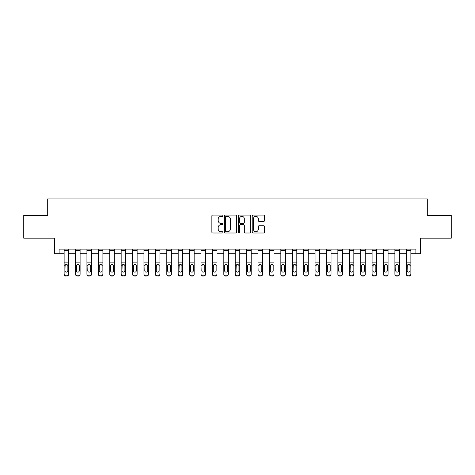 <?xml version="1.0" encoding="UTF-8"?>
<svg xmlns="http://www.w3.org/2000/svg" width="475" height="475" viewBox="0 0 475 475"><rect width="100%" height="100%" fill="white"/><g stroke="black" fill="none" stroke-linecap="round" stroke-linejoin="round"><path stroke-width="0.71" d="M222.9 215.709A0.629 0.629 0 0 0 222.276 215.086L212.758 215.086A0.897 0.897 0 0 0 211.862 215.982L211.862 232.103A0.897 0.897 0 0 0 212.758 232.999L222.276 232.999A0.629 0.629 0 0 0 222.9 232.37A0.629 0.629 0 0 0 222.276 231.741L221.041 231.741A2.868 2.868 0 0 1 218.173 228.879L218.173 227.537A2.868 2.868 0 0 1 221.041 224.669L222.276 224.669A0.629 0.629 0 0 0 222.9 224.04A0.629 0.629 0 0 0 222.276 223.416L221.041 223.416A2.868 2.868 0 0 1 218.173 220.548L218.173 219.207A2.868 2.868 0 0 1 221.041 216.339L222.276 216.339A0.629 0.629 0 0 0 222.9 215.709M263.678 221.398A0.897 0.897 0 0 0 264.569 220.501L264.569 215.982A0.897 0.897 0 0 0 263.678 215.086L253.11 215.086A0.897 0.897 0 0 0 252.213 215.982L252.213 232.103A0.897 0.897 0 0 0 253.11 232.999L263.678 232.999A0.897 0.897 0 0 0 264.569 232.103L264.569 226.64A0.897 0.897 0 0 0 263.678 225.744L259.154 225.744A0.897 0.897 0 0 0 258.257 226.64L258.257 229.348A2.399 2.399 0 0 1 255.859 231.741A2.399 2.399 0 0 1 253.466 229.348L253.466 218.732A2.399 2.399 0 0 1 255.859 216.339A2.399 2.399 0 0 1 258.257 218.732L258.257 220.501A0.897 0.897 0 0 0 259.154 221.398L263.678 221.398M59.108 253.697L59.108 249.132L415.892 249.132L415.892 253.697L420.452 253.697L420.452 238.183L451.25 238.183L451.25 215.371L427.298 215.371L427.298 198.948L47.702 198.948L47.702 215.371L23.75 215.371L23.75 238.183L54.548 238.183L54.548 253.697L64.125 253.697M236.716 215.982A0.897 0.897 0 0 0 235.82 215.086L225.251 215.086A0.897 0.897 0 0 0 224.354 215.982L224.354 232.103A0.897 0.897 0 0 0 225.251 232.999L235.82 232.999A0.897 0.897 0 0 0 236.716 232.103L236.716 215.982M239.18 215.086L249.749 215.086A0.897 0.897 0 0 1 250.646 215.982L250.646 232.103A0.897 0.897 0 0 1 249.749 232.999L245.225 232.999A0.897 0.897 0 0 1 244.328 232.103L244.328 225.566A0.897 0.897 0 0 0 243.432 224.669L240.433 224.669A0.897 0.897 0 0 0 239.537 225.566L239.537 232.37A0.629 0.629 0 0 1 238.913 232.999A0.629 0.629 0 0 1 238.284 232.37L238.284 215.982A0.897 0.897 0 0 1 239.18 215.086M68.691 253.697L75.531 253.697M80.097 253.697L86.937 253.697M91.503 253.697L98.349 253.697M102.909 253.697L109.755 253.697M114.315 253.697L121.161 253.697M125.721 253.697L132.567 253.697M137.127 253.697L143.972 253.697M148.532 253.697L155.378 253.697M159.938 253.697L166.784 253.697M171.344 253.697L178.19 253.697M182.75 253.697L189.596 253.697M194.156 253.697L201.002 253.697M205.562 253.697L212.408 253.697M216.968 253.697L223.814 253.697M228.374 253.697L235.22 253.697M239.78 253.697L246.626 253.697M251.186 253.697L258.032 253.697M262.592 253.697L269.438 253.697M273.998 253.697L280.844 253.697M285.404 253.697L292.25 253.697M296.81 253.697L303.656 253.697M308.216 253.697L315.062 253.697M319.622 253.697L326.468 253.697M331.027 253.697L337.873 253.697M342.433 253.697L349.279 253.697M353.839 253.697L360.685 253.697M365.245 253.697L372.091 253.697M376.651 253.697L383.497 253.697M388.063 253.697L394.903 253.697M399.469 253.697L406.309 253.697M410.875 253.697L415.892 253.697M226.237 216.339A0.629 0.629 0 0 0 225.607 216.962L225.607 231.117A0.629 0.629 0 0 0 226.237 231.741L227.537 231.741A2.868 2.868 0 0 0 230.405 228.879L230.405 219.207A2.868 2.868 0 0 0 227.537 216.339L226.237 216.339M244.328 218.779A2.399 2.399 0 0 0 241.935 216.38A2.399 2.399 0 0 0 239.537 218.779L239.537 222.52A0.897 0.897 0 0 0 240.433 223.416L243.432 223.416A0.897 0.897 0 0 0 244.328 222.52L244.328 218.779M64.125 265.507L64.125 273.956A1.823 1.811 0 0 0 65.954 275.767L66.862 275.767A1.823 1.811 0 0 0 68.691 273.956L68.691 274.241A1.823 1.811 180 0 1 66.862 276.052L66.862 275.767M67.872 270.697L67.872 265.893L67.872 270.697A1.461 1.449 180 0 1 66.411 272.145A1.461 1.449 180 0 0 67.872 270.697M64.95 270.982L64.95 270.697A1.461 1.449 180 0 0 66.411 272.145M65.645 264.64L64.95 265.78M67.171 264.634L66.411 264.427L67.705 265.216L67.872 265.893M68.691 249.132L68.691 273.956M64.125 249.132L64.125 273.956M65.954 275.767L66.862 276.052M65.954 276.052A1.823 1.811 180 0 1 64.125 274.241M64.125 265.216L65.111 265.216L64.95 270.697M65.111 265.216L66.411 264.427M75.531 265.507L75.531 273.956A1.823 1.811 0 0 0 77.36 275.767L78.268 275.767A1.823 1.811 0 0 0 80.097 273.956L80.097 274.241A1.823 1.811 180 0 1 78.268 276.052L78.268 275.767M79.278 270.697L79.278 265.893L79.278 270.697A1.461 1.449 180 0 1 77.817 272.145A1.461 1.449 180 0 0 79.278 270.697M76.356 270.982L76.356 270.697A1.461 1.449 180 0 0 77.817 272.145M77.051 264.64L76.356 265.78M78.577 264.64L77.817 264.427L79.111 265.216L79.278 265.893M86.937 265.507L86.937 273.956A1.823 1.811 0 0 0 88.766 275.767L89.68 275.767A1.823 1.811 0 0 0 91.503 273.956L91.503 274.241A1.823 1.811 180 0 1 89.68 276.052L89.68 275.767M90.683 270.697L90.683 265.893L90.683 270.697A1.461 1.449 180 0 1 89.223 272.145A1.461 1.449 180 0 0 90.683 270.697M87.762 270.982L87.762 270.697A1.461 1.449 180 0 0 89.223 272.145M88.457 264.64L87.762 265.78M89.983 264.64L89.223 264.427L90.517 265.216L90.683 265.893M98.349 265.507L98.349 273.956A1.823 1.811 0 0 0 100.172 275.767L101.086 275.767A1.823 1.811 0 0 0 102.909 273.956L102.909 274.241A1.823 1.811 180 0 1 101.086 276.052L101.086 275.767M102.089 270.697L102.089 265.893L102.089 270.697A1.461 1.449 180 0 1 100.629 272.145A1.461 1.449 180 0 0 102.089 270.697M99.168 270.982L99.168 270.697A1.461 1.449 180 0 0 100.629 272.145M99.863 264.64L99.168 265.78M101.389 264.64L100.629 264.427L101.923 265.216L102.089 265.893M80.097 249.132L80.097 273.956M75.531 249.132L75.531 273.956M77.36 275.767L78.268 276.052M77.36 276.052A1.823 1.811 180 0 1 75.531 274.241M75.531 265.216L76.517 265.216L76.356 270.697M76.517 265.216L77.817 264.427M91.503 249.132L91.503 273.956M86.937 249.132L86.937 273.956M88.766 275.767L89.68 276.052M88.766 276.052A1.823 1.811 180 0 1 86.937 274.241M86.937 265.216L87.923 265.216L87.762 270.697M87.923 265.216L89.223 264.427M102.909 249.132L102.909 273.956M98.349 249.132L98.349 273.956M100.172 275.767L101.086 276.052M100.172 276.052A1.823 1.811 180 0 1 98.349 274.241M98.349 265.216L99.328 265.216L99.168 270.697M99.328 265.216L100.629 264.427M109.755 265.507L109.755 273.956A1.823 1.811 0 0 0 111.577 275.767L112.492 275.767A1.823 1.811 0 0 0 114.315 273.956L114.315 274.241A1.823 1.811 180 0 1 112.492 276.052L112.492 275.767M113.495 270.697L113.495 265.893L113.495 270.697A1.461 1.449 180 0 1 112.035 272.145A1.461 1.449 180 0 0 113.495 270.697M110.574 270.982L110.574 270.697A1.461 1.449 180 0 0 112.035 272.145M111.269 264.64L110.574 265.78M112.795 264.64L112.035 264.427L113.329 265.216L113.495 265.893M114.315 249.132L114.315 273.956M109.755 249.132L109.755 273.956M111.577 275.767L112.492 276.052M111.577 276.052A1.823 1.811 180 0 1 109.755 274.241M109.755 265.216L110.734 265.216L110.574 270.697M110.734 265.216L112.035 264.427M121.161 265.507L121.161 273.956A1.823 1.811 0 0 0 122.983 275.767L123.898 275.767A1.823 1.811 0 0 0 125.721 273.956L125.721 274.241A1.823 1.811 180 0 1 123.898 276.052L123.898 275.767M124.901 270.697L124.901 265.893L124.901 270.697A1.461 1.449 180 0 1 123.441 272.145A1.461 1.449 180 0 0 124.901 270.697M121.98 270.982L121.98 270.697A1.461 1.449 180 0 0 123.441 272.145M122.675 264.64L121.98 265.78M124.201 264.64L123.441 264.427L124.735 265.216L124.901 265.893M132.567 265.507L132.567 273.956A1.823 1.811 0 0 0 134.389 275.767L135.304 275.767A1.823 1.811 0 0 0 137.127 273.956L137.127 274.241A1.823 1.811 180 0 1 135.304 276.052L135.304 275.767M136.307 270.697L136.307 265.893L136.307 270.697A1.461 1.449 180 0 1 134.847 272.145A1.461 1.449 180 0 0 136.307 270.697M133.386 270.982L133.386 270.697A1.461 1.449 180 0 0 134.847 272.145M134.081 264.64L133.386 265.78M135.607 264.64L134.847 264.427L136.141 265.216L136.307 265.893M143.972 265.507L143.972 273.956A1.823 1.811 0 0 0 145.795 275.767L146.71 275.767A1.823 1.811 0 0 0 148.532 273.956L148.532 274.241A1.823 1.811 180 0 1 146.71 276.052L146.71 275.767M147.713 270.697L147.713 265.893L147.713 270.697A1.461 1.449 180 0 1 146.252 272.145A1.461 1.449 180 0 0 147.713 270.697M144.792 270.982L144.792 270.697A1.461 1.449 180 0 0 146.252 272.145M145.487 264.64L144.792 265.78M147.012 264.64L146.252 264.427L147.547 265.216L147.713 265.893M155.378 265.507L155.378 273.956A1.823 1.811 0 0 0 157.201 275.767L158.116 275.767A1.823 1.811 0 0 0 159.938 273.956L159.938 274.241A1.823 1.811 180 0 1 158.116 276.052L158.116 275.767M159.119 270.697L159.119 265.893L159.119 270.697A1.461 1.449 180 0 1 157.658 272.145A1.461 1.449 180 0 0 159.119 270.697M156.198 270.982L156.198 270.697A1.461 1.449 180 0 0 157.658 272.145M156.898 264.64L156.198 265.78M158.418 264.64L157.658 264.427L158.953 265.216L159.119 265.893M166.784 265.507L166.784 273.956A1.823 1.811 0 0 0 168.607 275.767L169.522 275.767A1.823 1.811 0 0 0 171.344 273.956L171.344 274.241A1.823 1.811 180 0 1 169.522 276.052L169.522 275.767M170.525 270.697L170.525 265.893L170.525 270.697A1.461 1.449 180 0 1 169.064 272.145A1.461 1.449 180 0 0 170.525 270.697M167.604 270.982L167.604 270.697A1.461 1.449 180 0 0 169.064 272.145M168.304 264.64L167.604 265.78M169.824 264.64L169.064 264.427L170.365 265.216L170.525 265.893M125.721 249.132L125.721 273.956M121.161 249.132L121.161 273.956M122.983 275.767L123.898 276.052M122.983 276.052A1.823 1.811 180 0 1 121.161 274.241M121.161 265.216L122.14 265.216L121.98 270.697M122.14 265.216L123.441 264.427M137.127 249.132L137.127 273.956M132.567 249.132L132.567 273.956M134.389 275.767L135.304 276.052M134.389 276.052A1.823 1.811 180 0 1 132.567 274.241M132.567 265.216L133.546 265.216L133.386 270.697M133.546 265.216L134.847 264.427M148.532 249.132L148.532 273.956M143.972 249.132L143.972 273.956M145.795 275.767L146.71 276.052M145.795 276.052A1.823 1.811 180 0 1 143.972 274.241M143.972 265.216L144.952 265.216L144.792 270.697M144.952 265.216L146.252 264.427M159.938 249.132L159.938 273.956M155.378 249.132L155.378 273.956M157.201 275.767L158.116 276.052M157.201 276.052A1.823 1.811 180 0 1 155.378 274.241M155.378 265.216L156.358 265.216L156.198 270.697M156.358 265.216L157.658 264.427M171.344 249.132L171.344 273.956M166.784 249.132L166.784 273.956M168.607 275.767L169.522 276.052M168.607 276.052A1.823 1.811 180 0 1 166.784 274.241M166.784 265.216L167.764 265.216L167.604 270.697M167.764 265.216L169.064 264.427M178.19 265.507L178.19 273.956A1.823 1.811 0 0 0 180.013 275.767L180.928 275.767A1.823 1.811 0 0 0 182.75 273.956L182.75 274.241A1.823 1.811 180 0 1 180.928 276.052L180.928 275.767M181.931 270.697L181.931 265.893L181.931 270.697A1.461 1.449 180 0 1 180.47 272.145A1.461 1.449 180 0 0 181.931 270.697M179.01 270.982L179.01 270.697A1.461 1.449 180 0 0 180.47 272.145M179.71 264.64L179.01 265.78M181.23 264.64L180.47 264.427L181.771 265.216L181.931 265.893M182.75 249.132L182.75 273.956M178.19 249.132L178.19 273.956M180.013 275.767L180.928 276.052M180.013 276.052A1.823 1.811 180 0 1 178.19 274.241M178.19 265.216L179.17 265.216L179.01 270.697M179.17 265.216L180.47 264.427M189.596 265.507L189.596 273.956A1.823 1.811 0 0 0 191.419 275.767L192.333 275.767A1.823 1.811 0 0 0 194.156 273.956L194.156 274.241A1.823 1.811 180 0 1 192.333 276.052L192.333 275.767M193.337 270.697L193.337 265.893L193.337 270.697A1.461 1.449 180 0 1 191.876 272.145A1.461 1.449 180 0 0 193.337 270.697M190.416 270.982L190.416 270.697A1.461 1.449 180 0 0 191.876 272.145M191.116 264.64L190.416 265.78M192.636 264.64L191.876 264.427L193.177 265.216L193.337 265.893M194.156 249.132L194.156 273.956M189.596 249.132L189.596 273.956M191.419 275.767L192.333 276.052M191.419 276.052A1.823 1.811 180 0 1 189.596 274.241M189.596 265.216L190.576 265.216L190.416 270.697M190.576 265.216L191.876 264.427M201.002 265.507L201.002 273.956A1.823 1.811 0 0 0 202.825 275.767L203.739 275.767A1.823 1.811 0 0 0 205.562 273.956L205.562 274.241A1.823 1.811 180 0 1 203.739 276.052L203.739 275.767M204.743 270.697L204.743 265.893L204.743 270.697A1.461 1.449 180 0 1 203.282 272.145A1.461 1.449 180 0 0 204.743 270.697M201.822 270.982L201.822 270.697A1.461 1.449 180 0 0 203.282 272.145M202.522 264.64L201.822 265.78M204.042 264.64L203.282 264.427L204.583 265.216L204.743 265.893M205.562 249.132L205.562 273.956M201.002 249.132L201.002 273.956M202.825 275.767L203.739 276.052M202.825 276.052A1.823 1.811 180 0 1 201.002 274.241M201.002 265.216L201.982 265.216L201.822 270.697M201.982 265.216L203.282 264.427M212.408 265.507L212.408 273.956A1.823 1.811 0 0 0 214.231 275.767L215.145 275.767A1.823 1.811 0 0 0 216.968 273.956L216.968 274.241A1.823 1.811 180 0 1 215.145 276.052L215.145 275.767M216.149 270.697L216.149 265.893L216.149 270.697A1.461 1.449 180 0 1 214.688 272.145A1.461 1.449 180 0 0 216.149 270.697M213.227 270.982L213.227 270.697A1.461 1.449 180 0 0 214.688 272.145M213.928 264.64L213.227 265.78M215.448 264.64L214.688 264.427L215.988 265.216L216.149 265.893M216.968 249.132L216.968 273.956M212.408 249.132L212.408 273.956M214.231 275.767L215.145 276.052M214.231 276.052A1.823 1.811 180 0 1 212.408 274.241M212.408 265.216L213.388 265.216L213.227 270.697M213.388 265.216L214.688 264.427M223.814 265.507L223.814 273.956A1.823 1.811 0 0 0 225.637 275.767L226.551 275.767A1.823 1.811 0 0 0 228.374 273.956L228.374 274.241A1.823 1.811 180 0 1 226.551 276.052L226.551 275.767M227.555 270.697L227.555 265.893L227.555 270.697A1.461 1.449 180 0 1 226.094 272.145A1.461 1.449 180 0 0 227.555 270.697M224.633 270.982L224.633 270.697A1.461 1.449 180 0 0 226.094 272.145M225.334 264.64L224.633 265.78M226.854 264.64L226.094 264.427L227.394 265.216L227.555 265.893M228.374 249.132L228.374 273.956M223.814 249.132L223.814 273.956M225.637 275.767L226.551 276.052M225.637 276.052A1.823 1.811 180 0 1 223.814 274.241M223.814 265.216L224.794 265.216L224.633 270.697M224.794 265.216L226.094 264.427M235.22 265.507L235.22 273.956A1.823 1.811 0 0 0 237.043 275.767L237.957 275.767A1.823 1.811 0 0 0 239.78 273.956L239.78 274.241A1.823 1.811 180 0 1 237.957 276.052L237.957 275.767M238.961 270.697L238.961 265.893L238.961 270.697A1.461 1.449 180 0 1 237.5 272.145A1.461 1.449 180 0 0 238.961 270.697M236.039 270.982L236.039 270.697A1.461 1.449 180 0 0 237.5 272.145M236.74 264.64L236.039 265.78M238.26 264.64L237.5 264.427L238.8 265.216L238.961 265.893M239.78 249.132L239.78 273.956M235.22 249.132L235.22 273.956M237.043 275.767L237.957 276.052M237.043 276.052A1.823 1.811 180 0 1 235.22 274.241M235.22 265.216L236.2 265.216L236.039 270.697M236.2 265.216L237.5 264.427M246.626 265.507L246.626 273.956A1.823 1.811 0 0 0 248.449 275.767L249.363 275.767A1.823 1.811 0 0 0 251.186 273.956L251.186 274.241A1.823 1.811 180 0 1 249.363 276.052L249.363 275.767M250.367 270.697L250.367 265.893L250.367 270.697A1.461 1.449 180 0 1 248.906 272.145A1.461 1.449 180 0 0 250.367 270.697M247.445 270.982L247.445 270.697A1.461 1.449 180 0 0 248.906 272.145M248.146 264.64L247.445 265.78M249.666 264.64L248.906 264.427L250.206 265.216L250.367 265.893M258.032 265.507L258.032 273.956A1.823 1.811 0 0 0 259.855 275.767L260.769 275.767A1.823 1.811 0 0 0 262.592 273.956L262.592 274.241A1.823 1.811 180 0 1 260.769 276.052L260.769 275.767M261.772 270.697L261.772 265.893L261.772 270.697A1.461 1.449 180 0 1 260.312 272.145A1.461 1.449 180 0 0 261.772 270.697M258.851 270.982L258.851 270.697A1.461 1.449 180 0 0 260.312 272.145M259.552 264.64L258.851 265.78M261.072 264.64L260.312 264.427L261.612 265.216L261.772 265.893M269.438 265.507L269.438 273.956A1.823 1.811 0 0 0 271.261 275.767L272.175 275.767A1.823 1.811 0 0 0 273.998 273.956L273.998 274.241A1.823 1.811 180 0 1 272.175 276.052L272.175 275.767M273.178 270.697L273.178 265.893L273.178 270.697A1.461 1.449 180 0 1 271.718 272.145A1.461 1.449 180 0 0 273.178 270.697M270.257 270.982L270.257 270.697A1.461 1.449 180 0 0 271.718 272.145M270.958 264.64L270.257 265.78M272.478 264.64L271.718 264.427L273.018 265.216L273.178 265.893M280.844 265.507L280.844 273.956A1.823 1.811 0 0 0 282.667 275.767L283.581 275.767A1.823 1.811 0 0 0 285.404 273.956L285.404 274.241A1.823 1.811 180 0 1 283.581 276.052L283.581 275.767M284.584 270.697L284.584 265.893L284.584 270.697A1.461 1.449 180 0 1 283.124 272.145A1.461 1.449 180 0 0 284.584 270.697M281.663 270.982L281.663 270.697A1.461 1.449 180 0 0 283.124 272.145M282.364 264.64L281.663 265.78M283.884 264.64L283.124 264.427L284.424 265.216L284.584 265.893M292.25 265.507L292.25 273.956A1.823 1.811 0 0 0 294.072 275.767L294.987 275.767A1.823 1.811 0 0 0 296.81 273.956L296.81 274.241A1.823 1.811 180 0 1 294.987 276.052L294.987 275.767M295.99 270.697L295.99 265.893L295.99 270.697A1.461 1.449 180 0 1 294.53 272.145A1.461 1.449 180 0 0 295.99 270.697M293.069 270.982L293.069 270.697A1.461 1.449 180 0 0 294.53 272.145M293.77 264.64L293.069 265.78M295.29 264.64L294.53 264.427L295.83 265.216L295.99 265.893M303.656 265.507L303.656 273.956A1.823 1.811 0 0 0 305.478 275.767L306.393 275.767A1.823 1.811 0 0 0 308.216 273.956L308.216 274.241A1.823 1.811 180 0 1 306.393 276.052L306.393 275.767M307.396 270.697L307.396 265.893L307.396 270.697A1.461 1.449 180 0 1 305.936 272.145A1.461 1.449 180 0 0 307.396 270.697M304.475 270.982L304.475 270.697A1.461 1.449 180 0 0 305.936 272.145M305.176 264.64L304.475 265.78M306.696 264.64L305.936 264.427L307.236 265.216L307.396 265.893M315.062 265.507L315.062 273.956A1.823 1.811 0 0 0 316.884 275.767L317.799 275.767A1.823 1.811 0 0 0 319.622 273.956L319.622 274.241A1.823 1.811 180 0 1 317.799 276.052L317.799 275.767M318.802 270.697L318.802 265.893L318.802 270.697A1.461 1.449 180 0 1 317.342 272.145A1.461 1.449 180 0 0 318.802 270.697M315.881 270.982L315.881 270.697A1.461 1.449 180 0 0 317.342 272.145M316.582 264.64L315.881 265.78M318.102 264.64L317.342 264.427L318.642 265.216L318.802 265.893M326.468 265.507L326.468 273.956A1.823 1.811 0 0 0 328.29 275.767L329.205 275.767A1.823 1.811 0 0 0 331.027 273.956L331.027 274.241A1.823 1.811 180 0 1 329.205 276.052L329.205 275.767M330.208 270.697L330.208 265.893L330.208 270.697A1.461 1.449 180 0 1 328.747 272.145A1.461 1.449 180 0 0 330.208 270.697M327.287 270.982L327.287 270.697A1.461 1.449 180 0 0 328.747 272.145M327.988 264.64L327.287 265.78M329.513 264.64L328.747 264.427L330.048 265.216L330.208 265.893M337.873 265.507L337.873 273.956A1.823 1.811 0 0 0 339.696 275.767L340.611 275.767A1.823 1.811 0 0 0 342.433 273.956L342.433 274.241A1.823 1.811 180 0 1 340.611 276.052L340.611 275.767M341.614 270.697L341.614 265.893L341.614 270.697A1.461 1.449 180 0 1 340.153 272.145A1.461 1.449 180 0 0 341.614 270.697M338.693 270.982L338.693 270.697A1.461 1.449 180 0 0 340.153 272.145M339.393 264.64L338.693 265.78M340.919 264.64L340.153 264.427L341.454 265.216L341.614 265.893M251.186 249.132L251.186 273.956M246.626 249.132L246.626 273.956M248.449 275.767L249.363 276.052M248.449 276.052A1.823 1.811 180 0 1 246.626 274.241M246.626 265.216L247.606 265.216L247.445 270.697M247.606 265.216L248.906 264.427M262.592 249.132L262.592 273.956M258.032 249.132L258.032 273.956M259.855 275.767L260.769 276.052M259.855 276.052A1.823 1.811 180 0 1 258.032 274.241M258.032 265.216L259.012 265.216L258.851 270.697M259.012 265.216L260.312 264.427M273.998 249.132L273.998 273.956M269.438 249.132L269.438 273.956M271.261 275.767L272.175 276.052M271.261 276.052A1.823 1.811 180 0 1 269.438 274.241M269.438 265.216L270.418 265.216L270.257 270.697M270.418 265.216L271.718 264.427M285.404 249.132L285.404 273.956M280.844 249.132L280.844 273.956M282.667 275.767L283.581 276.052M282.667 276.052A1.823 1.811 180 0 1 280.844 274.241M280.844 265.216L281.823 265.216L281.663 270.697M281.823 265.216L283.124 264.427M296.81 249.132L296.81 273.956M292.25 249.132L292.25 273.956M294.072 275.767L294.987 276.052M294.072 276.052A1.823 1.811 180 0 1 292.25 274.241M292.25 265.216L293.229 265.216L293.069 270.697M293.229 265.216L294.53 264.427M308.216 249.132L308.216 273.956M303.656 249.132L303.656 273.956M305.478 275.767L306.393 276.052M305.478 276.052A1.823 1.811 180 0 1 303.656 274.241M303.656 265.216L304.635 265.216L304.475 270.697M304.635 265.216L305.936 264.427M319.622 249.132L319.622 273.956M315.062 249.132L315.062 273.956M316.884 275.767L317.799 276.052M316.884 276.052A1.823 1.811 180 0 1 315.062 274.241M315.062 265.216L316.047 265.216L315.881 270.697M316.047 265.216L317.342 264.427M331.027 249.132L331.027 273.956M326.468 249.132L326.468 273.956M328.29 275.767L329.205 276.052M328.29 276.052A1.823 1.811 180 0 1 326.468 274.241M326.468 265.216L327.453 265.216L327.287 270.697M327.453 265.216L328.747 264.427M342.433 249.132L342.433 273.956M337.873 249.132L337.873 273.956M339.696 275.767L340.611 276.052M339.696 276.052A1.823 1.811 180 0 1 337.873 274.241M337.873 265.216L338.859 265.216L338.693 270.697M338.859 265.216L340.153 264.427M349.279 265.507L349.279 273.956A1.823 1.811 0 0 0 351.102 275.767L352.017 275.767A1.823 1.811 0 0 0 353.839 273.956L353.839 274.241A1.823 1.811 180 0 1 352.017 276.052L352.017 275.767M353.02 270.697L353.02 265.893L353.02 270.697A1.461 1.449 180 0 1 351.559 272.145A1.461 1.449 180 0 0 353.02 270.697M350.099 270.982L350.099 270.697A1.461 1.449 180 0 0 351.559 272.145M350.799 264.64L350.099 265.78M352.325 264.64L351.559 264.427L352.86 265.216L353.02 265.893M353.839 249.132L353.839 273.956M349.279 249.132L349.279 273.956M351.102 275.767L352.017 276.052M351.102 276.052A1.823 1.811 180 0 1 349.279 274.241M349.279 265.216L350.265 265.216L350.099 270.697M350.265 265.216L351.559 264.427M360.685 265.507L360.685 273.956A1.823 1.811 0 0 0 362.508 275.767L363.423 275.767A1.823 1.811 0 0 0 365.245 273.956L365.245 274.241A1.823 1.811 180 0 1 363.423 276.052L363.423 275.767M364.426 270.697L364.426 265.893L364.426 270.697A1.461 1.449 180 0 1 362.965 272.145A1.461 1.449 180 0 0 364.426 270.697M361.505 270.982L361.505 270.697A1.461 1.449 180 0 0 362.965 272.145M362.205 264.64L361.505 265.78M363.731 264.64L362.965 264.427L364.266 265.216L364.426 265.893M365.245 249.132L365.245 273.956M360.685 249.132L360.685 273.956M362.508 275.767L363.423 276.052M362.508 276.052A1.823 1.811 180 0 1 360.685 274.241M360.685 265.216L361.671 265.216L361.505 270.697M361.671 265.216L362.965 264.427M372.091 265.507L372.091 273.956A1.823 1.811 0 0 0 373.914 275.767L374.828 275.767A1.823 1.811 0 0 0 376.651 273.956L376.651 274.241A1.823 1.811 180 0 1 374.828 276.052L374.828 275.767M375.832 270.697L375.832 265.893L375.832 270.697A1.461 1.449 180 0 1 374.371 272.145A1.461 1.449 180 0 0 375.832 270.697M372.911 270.982L372.911 270.697A1.461 1.449 180 0 0 374.371 272.145M373.611 264.64L372.911 265.78M375.137 264.64L374.371 264.427L375.672 265.216L375.832 265.893M376.651 249.132L376.651 273.956M372.091 249.132L372.091 273.956M373.914 275.767L374.828 276.052M373.914 276.052A1.823 1.811 180 0 1 372.091 274.241M372.091 265.216L373.077 265.216L372.911 270.697M373.077 265.216L374.371 264.427M383.497 265.507L383.497 273.956A1.823 1.811 0 0 0 385.32 275.767L386.234 275.767A1.823 1.811 0 0 0 388.063 273.956L388.063 274.241A1.823 1.811 180 0 1 386.234 276.052L386.234 275.767M387.238 270.697L387.238 265.893L387.238 270.697A1.461 1.449 180 0 1 385.777 272.145A1.461 1.449 180 0 0 387.238 270.697M384.317 270.982L384.317 270.697A1.461 1.449 180 0 0 385.777 272.145M385.017 264.64L384.317 265.78M386.543 264.64L385.777 264.427L387.077 265.216L387.238 265.893M388.063 249.132L388.063 273.956M383.497 249.132L383.497 273.956M385.32 275.767L386.234 276.052M385.32 276.052A1.823 1.811 180 0 1 383.497 274.241M383.497 265.216L384.483 265.216L384.317 270.697M384.483 265.216L385.777 264.427M394.903 265.507L394.903 273.956A1.823 1.811 0 0 0 396.732 275.767L397.64 275.767A1.823 1.811 0 0 0 399.469 273.956L399.469 274.241A1.823 1.811 180 0 1 397.64 276.052L397.64 275.767M398.644 270.697L398.644 265.893L398.644 270.697A1.461 1.449 180 0 1 397.183 272.145A1.461 1.449 180 0 0 398.644 270.697M395.723 270.982L395.723 270.697A1.461 1.449 180 0 0 397.183 272.145M396.423 264.64L395.723 265.78M397.949 264.64L397.183 264.427L398.483 265.216L398.644 265.893M399.469 249.132L399.469 273.956M394.903 249.132L394.903 273.956M396.732 275.767L397.64 276.052M396.732 276.052A1.823 1.811 180 0 1 394.903 274.241M394.903 265.216L395.889 265.216L395.723 270.697M395.889 265.216L397.183 264.427M406.309 265.507L406.309 273.956A1.823 1.811 0 0 0 408.138 275.767L409.046 275.767A1.823 1.811 0 0 0 410.875 273.956L410.875 274.241A1.823 1.811 180 0 1 409.046 276.052L409.046 275.767M410.05 270.697L410.05 265.893L410.05 270.697A1.461 1.449 180 0 1 408.589 272.145A1.461 1.449 180 0 0 410.05 270.697M407.128 270.982L407.128 270.697A1.461 1.449 180 0 0 408.589 272.145M407.829 264.64L407.128 265.78M409.355 264.64L408.589 264.427L409.889 265.216L410.05 265.893M410.875 249.132L410.875 273.956M406.309 249.132L406.309 273.956M408.138 275.767L409.046 276.052M408.138 276.052A1.823 1.811 180 0 1 406.309 274.241M406.309 265.216L407.295 265.216L407.128 270.697M407.295 265.216L408.589 264.427M67.705 265.216L68.691 265.216M64.125 262.859L68.691 262.859M64.125 250.384L68.691 250.384M79.111 265.216L80.097 265.216M75.531 262.859L80.097 262.859M75.531 250.384L80.097 250.384M90.517 265.216L91.503 265.216M86.937 262.859L91.503 262.859M86.937 250.384L91.503 250.384M101.923 265.216L102.909 265.216M98.349 262.859L102.909 262.859M98.349 250.384L102.909 250.384M113.329 265.216L114.315 265.216M109.755 262.859L114.315 262.859M109.755 250.384L114.315 250.384M124.735 265.216L125.721 265.216M121.161 262.859L125.721 262.859M121.161 250.384L125.721 250.384M136.141 265.216L137.127 265.216M132.567 262.859L137.127 262.859M132.567 250.384L137.127 250.384M147.547 265.216L148.532 265.216M143.972 262.859L148.532 262.859M143.972 250.384L148.532 250.384M158.953 265.216L159.938 265.216M155.378 262.859L159.938 262.859M155.378 250.384L159.938 250.384M170.365 265.216L171.344 265.216M166.784 262.859L171.344 262.859M166.784 250.384L171.344 250.384M181.771 265.216L182.75 265.216M178.19 262.859L182.75 262.859M178.19 250.384L182.75 250.384M193.177 265.216L194.156 265.216M189.596 262.859L194.156 262.859M189.596 250.384L194.156 250.384M204.583 265.216L205.562 265.216M201.002 262.859L205.562 262.859M201.002 250.384L205.562 250.384M215.988 265.216L216.968 265.216M212.408 262.859L216.968 262.859M212.408 250.384L216.968 250.384M227.394 265.216L228.374 265.216M223.814 262.859L228.374 262.859M223.814 250.384L228.374 250.384M238.8 265.216L239.78 265.216M235.22 262.859L239.78 262.859M235.22 250.384L239.78 250.384M250.206 265.216L251.186 265.216M246.626 262.859L251.186 262.859M246.626 250.384L251.186 250.384M261.612 265.216L262.592 265.216M258.032 262.859L262.592 262.859M258.032 250.384L262.592 250.384M273.018 265.216L273.998 265.216M269.438 262.859L273.998 262.859M269.438 250.384L273.998 250.384M284.424 265.216L285.404 265.216M280.844 262.859L285.404 262.859M280.844 250.384L285.404 250.384M295.83 265.216L296.81 265.216M292.25 262.859L296.81 262.859M292.25 250.384L296.81 250.384M307.236 265.216L308.216 265.216M303.656 262.859L308.216 262.859M303.656 250.384L308.216 250.384M318.642 265.216L319.622 265.216M315.062 262.859L319.622 262.859M315.062 250.384L319.622 250.384M330.048 265.216L331.027 265.216M326.468 262.859L331.027 262.859M326.468 250.384L331.027 250.384M341.454 265.216L342.433 265.216M337.873 262.859L342.433 262.859M337.873 250.384L342.433 250.384M352.86 265.216L353.839 265.216M349.279 262.859L353.839 262.859M349.279 250.384L353.839 250.384M364.266 265.216L365.245 265.216M360.685 262.859L365.245 262.859M360.685 250.384L365.245 250.384M375.672 265.216L376.651 265.216M372.091 262.859L376.651 262.859M372.091 250.384L376.651 250.384M387.077 265.216L388.063 265.216M383.497 262.859L388.063 262.859M383.497 250.384L388.063 250.384M398.483 265.216L399.469 265.216M394.903 262.859L399.469 262.859M394.903 250.384L399.469 250.384M409.889 265.216L410.875 265.216M406.309 262.859L410.875 262.859M406.309 250.384L410.875 250.384"/></g></svg>
